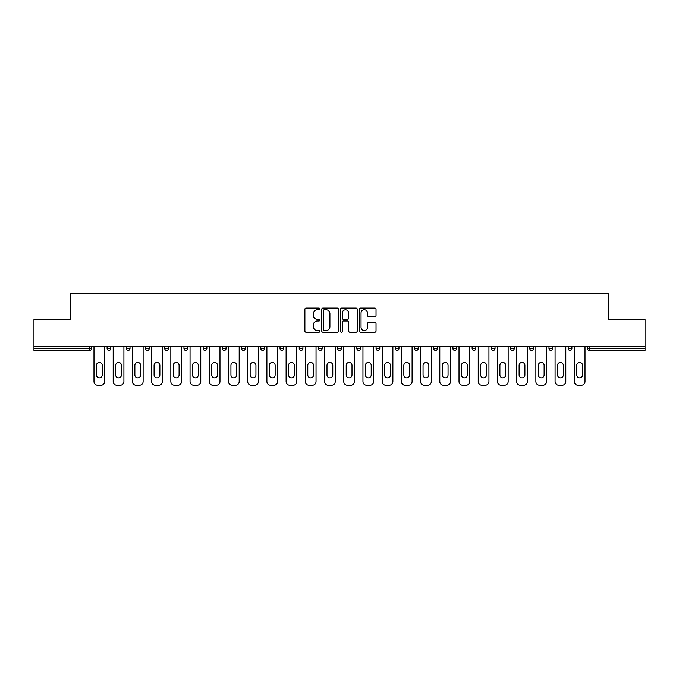 <?xml version="1.0" encoding="UTF-8"?>
<svg xmlns="http://www.w3.org/2000/svg" width="679" height="679" viewBox="0 0 679 679"><rect width="100%" height="100%" fill="white"/><g stroke="black" fill="none" stroke-linecap="round" stroke-linejoin="round"><path stroke-width="1.02" d="M319.792 308.92A0.849 0.849 0 0 0 318.952 308.079L306.102 308.079A1.205 1.205 0 0 0 304.896 309.284L304.896 331.046A1.205 1.205 0 0 0 306.102 332.252L318.952 332.252A0.849 0.849 0 0 0 319.792 331.403A0.849 0.849 0 0 0 318.952 330.563L317.288 330.563A3.87 3.87 0 0 1 313.418 326.692L313.418 324.876A3.87 3.87 0 0 1 317.288 321.014L318.952 321.014A0.849 0.849 0 0 0 319.792 320.165A0.849 0.849 0 0 0 318.952 319.317L317.288 319.317A3.87 3.87 0 0 1 313.418 315.446L313.418 313.639A3.87 3.87 0 0 1 317.288 309.768L318.952 309.768A0.849 0.849 0 0 0 319.792 308.92M374.825 316.601A1.205 1.205 0 0 0 376.039 315.387L376.039 309.284A1.205 1.205 0 0 0 374.825 308.079L360.566 308.079A1.205 1.205 0 0 0 359.352 309.284L359.352 331.046A1.205 1.205 0 0 0 360.566 332.252L374.825 332.252A1.205 1.205 0 0 0 376.039 331.046L376.039 323.671A1.205 1.205 0 0 0 374.825 322.457L368.722 322.457A1.205 1.205 0 0 0 367.517 323.671L367.517 327.329A3.234 3.234 0 0 1 364.284 330.563A3.234 3.234 0 0 1 361.05 327.329L361.05 313.002A3.234 3.234 0 0 1 364.284 309.768A3.234 3.234 0 0 1 367.517 313.002L367.517 315.387A1.205 1.205 0 0 0 368.722 316.601L374.825 316.601M33.95 346.579L33.95 319.614L70.65 319.614L70.65 293.744L608.35 293.744L608.35 319.614L645.05 319.614L645.05 346.579L33.95 346.579L33.95 348.556L89.738 348.556L89.738 346.579M338.439 309.284A1.205 1.205 0 0 0 337.234 308.079L322.966 308.079A1.205 1.205 0 0 0 321.761 309.284L321.761 331.046A1.205 1.205 0 0 0 322.966 332.252L337.234 332.252A1.205 1.205 0 0 0 338.439 331.046L338.439 309.284M341.766 308.079L356.034 308.079A1.205 1.205 0 0 1 357.239 309.284L357.239 331.046A1.205 1.205 0 0 1 356.034 332.252L349.923 332.252A1.205 1.205 0 0 1 348.717 331.046L348.717 322.219A1.205 1.205 0 0 0 347.512 321.014L343.455 321.014A1.205 1.205 0 0 0 342.25 322.219L342.25 331.403A0.849 0.849 0 0 1 341.401 332.252A0.849 0.849 0 0 1 340.561 331.403L340.561 309.284A1.205 1.205 0 0 1 341.766 308.079M89.738 350.398A1.85 1.85 0 0 0 91.589 348.556L89.738 348.556L89.738 350.398A1.85 1.85 0 0 0 91.589 348.556L91.589 346.579L91.589 348.556A1.85 1.85 0 0 1 89.738 350.398L33.95 350.398L33.95 348.556M645.05 346.579L645.05 350.398L589.262 350.398A1.85 1.85 0 0 1 587.411 348.556L587.411 346.579M107.104 346.579L107.104 348.556L107.104 346.579M108.954 350.398A1.85 1.85 0 0 1 107.104 348.556A1.85 1.85 0 0 0 108.954 350.398A1.85 1.85 0 0 0 110.796 348.556L110.796 346.579L110.796 348.556A1.85 1.85 0 0 1 108.954 350.398A1.85 1.85 0 0 1 107.104 348.556L110.796 348.556A1.85 1.85 0 0 1 108.954 350.398M126.319 346.579L126.319 348.556L126.319 346.579M130.012 346.579L130.012 348.556L130.012 346.579M145.527 346.579L145.527 348.556L145.527 346.579M149.227 346.579L149.227 348.556L149.227 346.579M164.742 346.579L164.742 348.556L164.742 346.579M168.434 346.579L168.434 348.556L168.434 346.579M183.958 346.579L183.958 348.556L183.958 346.579M187.65 346.579L187.65 348.556L187.65 346.579M206.857 346.579L206.857 348.556L203.165 348.556A1.85 1.85 0 0 0 205.016 350.398A1.85 1.85 0 0 1 203.165 348.556L203.165 346.579M222.381 346.579L222.381 348.556L222.381 346.579M226.073 346.579L226.073 348.556L226.073 346.579M241.588 346.579L241.588 348.556L241.588 346.579M245.289 346.579L245.289 348.556L245.289 346.579M260.804 346.579L260.804 348.556L260.804 346.579M264.496 346.579L264.496 348.556L264.496 346.579M280.02 346.579L280.02 348.556L280.02 346.579M283.712 346.579L283.712 348.556L283.712 346.579M299.227 346.579L299.227 348.556L299.227 346.579M302.919 346.579L302.919 348.556A1.85 1.85 0 0 1 301.077 350.398A1.85 1.85 0 0 1 299.227 348.556L302.919 348.556A1.85 1.85 0 0 1 301.077 350.398M318.443 346.579L318.443 348.556L318.443 346.579M322.135 346.579L322.135 348.556L322.135 346.579M337.65 346.579L337.65 348.556L337.65 346.579M341.35 346.579L341.35 348.556L341.35 346.579M360.557 346.579L360.557 348.556A1.85 1.85 0 0 1 358.716 350.398A1.85 1.85 0 0 1 356.865 348.556L356.865 346.579M379.773 346.579L379.773 348.556A1.85 1.85 0 0 1 377.923 350.398A1.85 1.85 0 0 1 376.081 348.556L376.081 346.579M398.98 346.579L398.98 348.556A1.85 1.85 0 0 1 397.139 350.398A1.85 1.85 0 0 1 395.288 348.556L395.288 346.579M418.196 346.579L418.196 348.556A1.85 1.85 0 0 1 416.346 350.398A1.85 1.85 0 0 1 414.504 348.556L414.504 346.579M435.562 350.398A1.85 1.85 0 0 0 437.412 348.556L437.412 346.579L437.412 348.556A1.85 1.85 0 0 1 435.562 350.398A1.85 1.85 0 0 1 433.711 348.556L433.711 346.579M456.619 346.579L456.619 348.556A1.85 1.85 0 0 1 454.777 350.398A1.85 1.85 0 0 1 452.927 348.556L452.927 346.579M472.143 346.579L472.143 348.556L472.143 346.579M475.835 346.579L475.835 348.556A1.85 1.85 0 0 1 473.984 350.398A1.85 1.85 0 0 1 472.143 348.556L475.835 348.556A1.85 1.85 0 0 1 473.984 350.398M495.042 346.579L495.042 348.556A1.85 1.85 0 0 1 493.2 350.398A1.85 1.85 0 0 1 491.35 348.556L491.35 346.579M510.566 346.579L510.566 348.556L510.566 346.579M514.258 346.579L514.258 348.556A1.85 1.85 0 0 1 512.407 350.398A1.85 1.85 0 0 1 510.566 348.556L514.258 348.556A1.85 1.85 0 0 1 512.407 350.398A1.85 1.85 0 0 0 514.258 348.556M529.773 348.556A1.85 1.85 0 0 0 531.623 350.398A1.85 1.85 0 0 0 533.473 348.556L533.473 346.579L533.473 348.556L529.773 348.556A1.85 1.85 0 0 0 531.623 350.398A1.85 1.85 0 0 1 529.773 348.556L529.773 346.579M548.988 346.579L548.988 348.556L548.988 346.579M552.681 346.579L552.681 348.556L552.681 346.579M571.896 346.579L571.896 348.556A1.85 1.85 0 0 1 570.046 350.398A1.85 1.85 0 0 1 568.204 348.556L568.204 346.579M128.161 350.398A1.85 1.85 0 0 1 126.319 348.556A1.85 1.85 0 0 0 128.161 350.398A1.85 1.85 0 0 0 130.012 348.556A1.85 1.85 0 0 1 128.161 350.398A1.85 1.85 0 0 1 126.319 348.556L130.012 348.556A1.85 1.85 0 0 1 128.161 350.398M147.377 350.398A1.85 1.85 0 0 1 145.527 348.556A1.85 1.85 0 0 0 147.377 350.398A1.85 1.85 0 0 0 149.227 348.556A1.85 1.85 0 0 1 147.377 350.398A1.85 1.85 0 0 1 145.527 348.556L149.227 348.556A1.85 1.85 0 0 1 147.377 350.398M166.593 350.398A1.85 1.85 0 0 1 164.742 348.556A1.85 1.85 0 0 0 166.593 350.398A1.85 1.85 0 0 0 168.434 348.556A1.85 1.85 0 0 1 166.593 350.398A1.85 1.85 0 0 1 164.742 348.556L168.434 348.556A1.85 1.85 0 0 1 166.593 350.398M185.8 350.398A1.85 1.85 0 0 1 183.958 348.556A1.85 1.85 0 0 0 185.8 350.398A1.85 1.85 0 0 0 187.65 348.556A1.85 1.85 0 0 1 185.8 350.398A1.85 1.85 0 0 1 183.958 348.556L187.65 348.556A1.85 1.85 0 0 1 185.8 350.398M205.016 350.398A1.85 1.85 0 0 0 206.857 348.556A1.85 1.85 0 0 1 205.016 350.398A1.85 1.85 0 0 1 203.165 348.556M224.223 350.398A1.85 1.85 0 0 1 222.381 348.556L226.073 348.556A1.85 1.85 0 0 1 224.223 350.398A1.85 1.85 0 0 0 226.073 348.556A1.85 1.85 0 0 1 224.223 350.398M243.438 350.398A1.85 1.85 0 0 1 241.588 348.556L245.289 348.556A1.85 1.85 0 0 1 243.438 350.398A1.85 1.85 0 0 0 245.289 348.556M262.654 350.398A1.85 1.85 0 0 1 260.804 348.556L264.496 348.556A1.85 1.85 0 0 1 262.654 350.398A1.85 1.85 0 0 0 264.496 348.556M281.861 350.398A1.85 1.85 0 0 1 280.02 348.556A1.85 1.85 0 0 0 281.861 350.398A1.85 1.85 0 0 0 283.712 348.556A1.85 1.85 0 0 1 281.861 350.398A1.85 1.85 0 0 1 280.02 348.556L283.712 348.556A1.85 1.85 0 0 1 281.861 350.398M320.284 350.398A1.85 1.85 0 0 1 318.443 348.556L322.135 348.556A1.85 1.85 0 0 1 320.284 350.398A1.85 1.85 0 0 0 322.135 348.556M339.5 350.398A1.85 1.85 0 0 1 337.65 348.556A1.85 1.85 0 0 0 339.5 350.398A1.85 1.85 0 0 0 341.35 348.556A1.85 1.85 0 0 1 339.5 350.398A1.85 1.85 0 0 1 337.65 348.556L341.35 348.556M550.839 350.398A1.85 1.85 0 0 1 548.988 348.556L552.681 348.556A1.85 1.85 0 0 1 550.839 350.398A1.85 1.85 0 0 0 552.681 348.556A1.85 1.85 0 0 1 550.839 350.398M324.299 309.768A0.849 0.849 0 0 0 323.45 310.617L323.45 329.714A0.849 0.849 0 0 0 324.299 330.563L326.047 330.563A3.87 3.87 0 0 0 329.918 326.692L329.918 313.639A3.87 3.87 0 0 0 326.047 309.768L324.299 309.768M348.717 313.061A3.234 3.234 0 0 0 345.484 309.828A3.234 3.234 0 0 0 342.25 313.061L342.25 318.112A1.205 1.205 0 0 0 343.455 319.317L347.512 319.317A1.205 1.205 0 0 0 348.717 318.112L348.717 313.061M104.702 346.579L104.702 381.556A3.692 3.692 0 0 1 101.01 385.256L97.683 385.256A3.692 3.692 0 0 1 93.991 381.556L93.991 346.579M96.452 365.361A2.894 2.894 0 0 1 99.346 362.467A2.894 2.894 0 0 1 102.24 365.361L102.24 374.969A2.894 2.894 0 0 1 99.346 377.863A2.894 2.894 0 0 1 96.452 374.969L96.452 365.361M123.918 346.579L123.918 381.556A3.692 3.692 0 0 1 120.217 385.256L116.898 385.256A3.692 3.692 0 0 1 113.198 381.556L113.198 346.579M115.668 365.361A2.894 2.894 0 0 1 118.562 362.467A2.894 2.894 0 0 1 121.456 365.361L121.456 374.969A2.894 2.894 0 0 1 118.562 377.863A2.894 2.894 0 0 1 115.668 374.969L115.668 365.361M143.125 346.579L143.125 381.556A3.692 3.692 0 0 1 139.433 385.256L136.106 385.256A3.692 3.692 0 0 1 132.413 381.556L132.413 346.579M134.875 365.361A2.894 2.894 0 0 1 137.769 362.467A2.894 2.894 0 0 1 140.663 365.361L140.663 374.969A2.894 2.894 0 0 1 137.769 377.863A2.894 2.894 0 0 1 134.875 374.969L134.875 365.361M162.34 346.579L162.34 381.556A3.692 3.692 0 0 1 158.648 385.256L155.321 385.256A3.692 3.692 0 0 1 151.629 381.556L151.629 346.579M154.091 365.361A2.894 2.894 0 0 1 156.985 362.467A2.894 2.894 0 0 1 159.879 365.361L159.879 374.969A2.894 2.894 0 0 1 156.985 377.863A2.894 2.894 0 0 1 154.091 374.969L154.091 365.361M181.556 346.579L181.556 381.556A3.692 3.692 0 0 1 177.856 385.256L174.528 385.256A3.692 3.692 0 0 1 170.836 381.556L170.836 346.579M173.298 365.361A2.894 2.894 0 0 1 176.192 362.467A2.894 2.894 0 0 1 179.086 365.361L179.086 374.969A2.894 2.894 0 0 1 176.192 377.863A2.894 2.894 0 0 1 173.298 374.969L173.298 365.361M200.763 346.579L200.763 381.556A3.692 3.692 0 0 1 197.071 385.256L193.744 385.256A3.692 3.692 0 0 1 190.052 381.556L190.052 346.579M192.513 365.361A2.894 2.894 0 0 1 195.408 362.467A2.894 2.894 0 0 1 198.302 365.361L198.302 374.969A2.894 2.894 0 0 1 195.408 377.863A2.894 2.894 0 0 1 192.513 374.969L192.513 365.361M219.979 346.579L219.979 381.556A3.692 3.692 0 0 1 216.278 385.256L212.96 385.256A3.692 3.692 0 0 1 209.259 381.556L209.259 346.579M211.729 365.361A2.894 2.894 0 0 1 214.623 362.467A2.894 2.894 0 0 1 217.518 365.361L217.518 374.969A2.894 2.894 0 0 1 214.623 377.863A2.894 2.894 0 0 1 211.729 374.969L211.729 365.361M239.186 346.579L239.186 381.556A3.692 3.692 0 0 1 235.494 385.256L232.167 385.256A3.692 3.692 0 0 1 228.475 381.556L228.475 346.579M230.936 365.361A2.894 2.894 0 0 1 233.831 362.467A2.894 2.894 0 0 1 236.725 365.361L236.725 374.969A2.894 2.894 0 0 1 233.831 377.863A2.894 2.894 0 0 1 230.936 374.969L230.936 365.361M258.402 346.579L258.402 381.556A3.692 3.692 0 0 1 254.71 385.256L251.383 385.256A3.692 3.692 0 0 1 247.691 381.556L247.691 346.579M250.152 365.361A2.894 2.894 0 0 1 253.046 362.467A2.894 2.894 0 0 1 255.941 365.361L255.941 374.969A2.894 2.894 0 0 1 253.046 377.863A2.894 2.894 0 0 1 250.152 374.969L250.152 365.361M277.618 346.579L277.618 381.556A3.692 3.692 0 0 1 273.917 385.256L270.59 385.256A3.692 3.692 0 0 1 266.898 381.556L266.898 346.579M269.359 365.361A2.894 2.894 0 0 1 272.254 362.467A2.894 2.894 0 0 1 275.148 365.361L275.148 374.969A2.894 2.894 0 0 1 272.254 377.863A2.894 2.894 0 0 1 269.359 374.969L269.359 365.361M296.825 346.579L296.825 381.556A3.692 3.692 0 0 1 293.133 385.256L289.806 385.256A3.692 3.692 0 0 1 286.114 381.556L286.114 346.579M288.575 365.361A2.894 2.894 0 0 1 291.469 362.467A2.894 2.894 0 0 1 294.363 365.361L294.363 374.969A2.894 2.894 0 0 1 291.469 377.863A2.894 2.894 0 0 1 288.575 374.969L288.575 365.361M316.041 346.579L316.041 381.556A3.692 3.692 0 0 1 312.34 385.256L309.021 385.256A3.692 3.692 0 0 1 305.321 381.556L305.321 346.579M307.791 365.361A2.894 2.894 0 0 1 310.685 362.467A2.894 2.894 0 0 1 313.579 365.361L313.579 374.969A2.894 2.894 0 0 1 310.685 377.863A2.894 2.894 0 0 1 307.791 374.969L307.791 365.361M335.248 346.579L335.248 381.556A3.692 3.692 0 0 1 331.556 385.256L328.229 385.256A3.692 3.692 0 0 1 324.537 381.556L324.537 346.579M326.998 365.361A2.894 2.894 0 0 1 329.892 362.467A2.894 2.894 0 0 1 332.786 365.361L332.786 374.969A2.894 2.894 0 0 1 329.892 377.863A2.894 2.894 0 0 1 326.998 374.969L326.998 365.361M354.463 346.579L354.463 381.556A3.692 3.692 0 0 1 350.771 385.256L347.444 385.256A3.692 3.692 0 0 1 343.752 381.556L343.752 346.579M346.214 365.361A2.894 2.894 0 0 1 349.108 362.467A2.894 2.894 0 0 1 352.002 365.361L352.002 374.969A2.894 2.894 0 0 1 349.108 377.863A2.894 2.894 0 0 1 346.214 374.969L346.214 365.361M373.679 346.579L373.679 381.556A3.692 3.692 0 0 1 369.979 385.256L366.66 385.256A3.692 3.692 0 0 1 362.959 381.556L362.959 346.579M365.421 365.361A2.894 2.894 0 0 1 368.315 362.467A2.894 2.894 0 0 1 371.209 365.361L371.209 374.969A2.894 2.894 0 0 1 368.315 377.863A2.894 2.894 0 0 1 365.421 374.969L365.421 365.361M392.886 346.579L392.886 381.556A3.692 3.692 0 0 1 389.194 385.256L385.867 385.256A3.692 3.692 0 0 1 382.175 381.556L382.175 346.579M384.637 365.361A2.894 2.894 0 0 1 387.531 362.467A2.894 2.894 0 0 1 390.425 365.361L390.425 374.969A2.894 2.894 0 0 1 387.531 377.863A2.894 2.894 0 0 1 384.637 374.969L384.637 365.361M412.102 346.579L412.102 381.556A3.692 3.692 0 0 1 408.41 385.256L405.083 385.256A3.692 3.692 0 0 1 401.382 381.556L401.382 346.579M403.852 365.361A2.894 2.894 0 0 1 406.746 362.467A2.894 2.894 0 0 1 409.641 365.361L409.641 374.969A2.894 2.894 0 0 1 406.746 377.863A2.894 2.894 0 0 1 403.852 374.969L403.852 365.361M431.309 346.579L431.309 381.556A3.692 3.692 0 0 1 427.617 385.256L424.29 385.256A3.692 3.692 0 0 1 420.598 381.556L420.598 346.579M423.059 365.361A2.894 2.894 0 0 1 425.954 362.467A2.894 2.894 0 0 1 428.848 365.361L428.848 374.969A2.894 2.894 0 0 1 425.954 377.863A2.894 2.894 0 0 1 423.059 374.969L423.059 365.361M450.525 346.579L450.525 381.556A3.692 3.692 0 0 1 446.833 385.256L443.506 385.256A3.692 3.692 0 0 1 439.814 381.556L439.814 346.579M442.275 365.361A2.894 2.894 0 0 1 445.169 362.467A2.894 2.894 0 0 1 448.064 365.361L448.064 374.969A2.894 2.894 0 0 1 445.169 377.863A2.894 2.894 0 0 1 442.275 374.969L442.275 365.361M469.741 346.579L469.741 381.556A3.692 3.692 0 0 1 466.04 385.256L462.722 385.256A3.692 3.692 0 0 1 459.021 381.556L459.021 346.579M461.482 365.361A2.894 2.894 0 0 1 464.377 362.467A2.894 2.894 0 0 1 467.271 365.361L467.271 374.969A2.894 2.894 0 0 1 464.377 377.863A2.894 2.894 0 0 1 461.482 374.969L461.482 365.361M488.948 346.579L488.948 381.556A3.692 3.692 0 0 1 485.256 385.256L481.929 385.256A3.692 3.692 0 0 1 478.237 381.556L478.237 346.579M480.698 365.361A2.894 2.894 0 0 1 483.592 362.467A2.894 2.894 0 0 1 486.487 365.361L486.487 374.969A2.894 2.894 0 0 1 483.592 377.863A2.894 2.894 0 0 1 480.698 374.969L480.698 365.361M508.164 346.579L508.164 381.556A3.692 3.692 0 0 1 504.472 385.256L501.144 385.256A3.692 3.692 0 0 1 497.444 381.556L497.444 346.579M499.914 365.361A2.894 2.894 0 0 1 502.808 362.467A2.894 2.894 0 0 1 505.702 365.361L505.702 374.969A2.894 2.894 0 0 1 502.808 377.863A2.894 2.894 0 0 1 499.914 374.969L499.914 365.361M527.371 346.579L527.371 381.556A3.692 3.692 0 0 1 523.679 385.256L520.352 385.256A3.692 3.692 0 0 1 516.66 381.556L516.66 346.579M519.121 365.361A2.894 2.894 0 0 1 522.015 362.467A2.894 2.894 0 0 1 524.909 365.361L524.909 374.969A2.894 2.894 0 0 1 522.015 377.863A2.894 2.894 0 0 1 519.121 374.969L519.121 365.361M546.587 346.579L546.587 381.556A3.692 3.692 0 0 1 542.894 385.256L539.567 385.256A3.692 3.692 0 0 1 535.875 381.556L535.875 346.579M538.337 365.361A2.894 2.894 0 0 1 541.231 362.467A2.894 2.894 0 0 1 544.125 365.361L544.125 374.969A2.894 2.894 0 0 1 541.231 377.863A2.894 2.894 0 0 1 538.337 374.969L538.337 365.361M565.802 346.579L565.802 381.556A3.692 3.692 0 0 1 562.102 385.256L558.783 385.256A3.692 3.692 0 0 1 555.082 381.556L555.082 346.579M557.544 365.361A2.894 2.894 0 0 1 560.438 362.467A2.894 2.894 0 0 1 563.332 365.361L563.332 374.969A2.894 2.894 0 0 1 560.438 377.863A2.894 2.894 0 0 1 557.544 374.969L557.544 365.361M585.009 346.579L585.009 381.556A3.692 3.692 0 0 1 581.317 385.256L577.99 385.256A3.692 3.692 0 0 1 574.298 381.556L574.298 346.579M576.76 365.361A2.894 2.894 0 0 1 579.654 362.467A2.894 2.894 0 0 1 582.548 365.361L582.548 374.969A2.894 2.894 0 0 1 579.654 377.863A2.894 2.894 0 0 1 576.76 374.969L576.76 365.361M589.262 346.579L589.262 348.556L645.05 348.556M587.411 348.556L589.262 348.556L589.262 350.398M358.716 350.398A1.85 1.85 0 0 0 360.557 348.556L356.865 348.556M377.923 350.398A1.85 1.85 0 0 0 379.773 348.556L376.081 348.556M397.139 350.398A1.85 1.85 0 0 0 398.98 348.556L395.288 348.556M416.346 350.398A1.85 1.85 0 0 0 418.196 348.556L414.504 348.556M437.412 348.556L433.711 348.556M454.777 350.398A1.85 1.85 0 0 0 456.619 348.556L452.927 348.556M493.2 350.398A1.85 1.85 0 0 0 495.042 348.556L491.35 348.556M531.623 350.398A1.85 1.85 0 0 0 533.473 348.556M570.046 350.398A1.85 1.85 0 0 0 571.896 348.556L568.204 348.556"/></g></svg>
